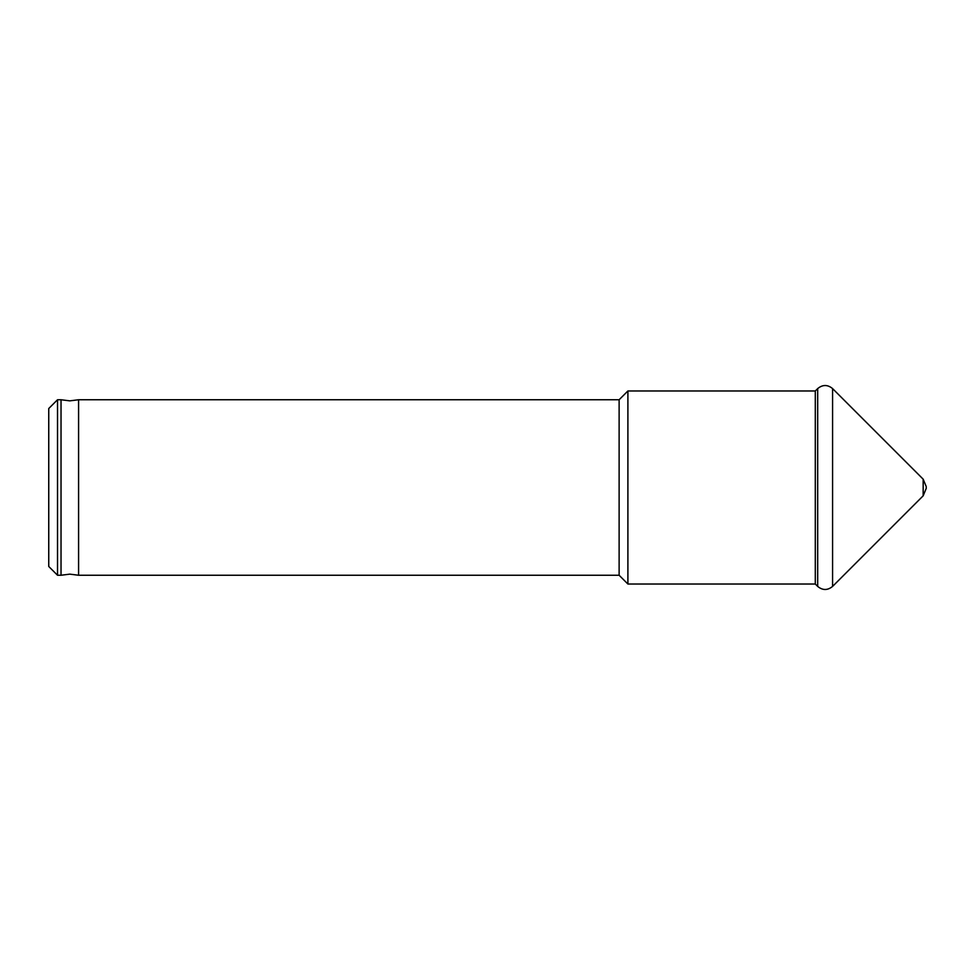 <?xml version="1.0" encoding="UTF-8"?>
<svg xmlns="http://www.w3.org/2000/svg" width="975" height="975" viewBox="0 0 975 975"><rect width="100%" height="100%" fill="white"/><g stroke="black" fill="none" stroke-linecap="round" stroke-linejoin="round"><path stroke-width="0.73" stroke-dasharray="4.88 3.66" d="M78.585 575.25L78.585 399.75M619.125 575.25L619.125 399.75M627.9 584.025L627.9 390.975M815.295 584.025L815.295 390.975M48.75 566.475L48.75 408.525M57.525 575.25L57.525 399.75M61.035 575.25L61.035 399.75M817.684 586.414L817.684 388.586M832.577 586.414L832.577 388.586M923.167 495.824L923.167 479.176"/><path stroke-width="1.46" d="M78.585 487.5L78.585 575.25L69.81 574.141L61.035 575.25L61.035 399.75L69.81 400.859L78.585 399.75L78.585 487.5M78.585 399.75L619.125 399.75L619.125 575.25L627.9 584.025L815.295 584.025L817.684 586.414C822.644 590.497 827.617 590.497 832.577 586.414L832.577 388.586L923.167 479.176L923.167 495.824L832.577 586.414M619.125 399.75L627.9 390.975L627.9 584.025M627.9 390.975L815.295 390.975L815.295 584.025M926.25 487.5L926.25 488.378L926.25 487.5M57.525 575.25L57.525 399.75L48.75 408.525L48.75 566.475L57.525 575.25L61.035 575.25M815.295 390.975L817.684 388.586L817.684 586.414M78.585 575.25L619.125 575.25M923.167 495.824L926.25 488.378M57.525 399.75L61.035 399.75M923.167 479.176L926.25 486.622M817.684 388.586C822.644 384.503 827.617 384.503 832.577 388.586"/></g></svg>
